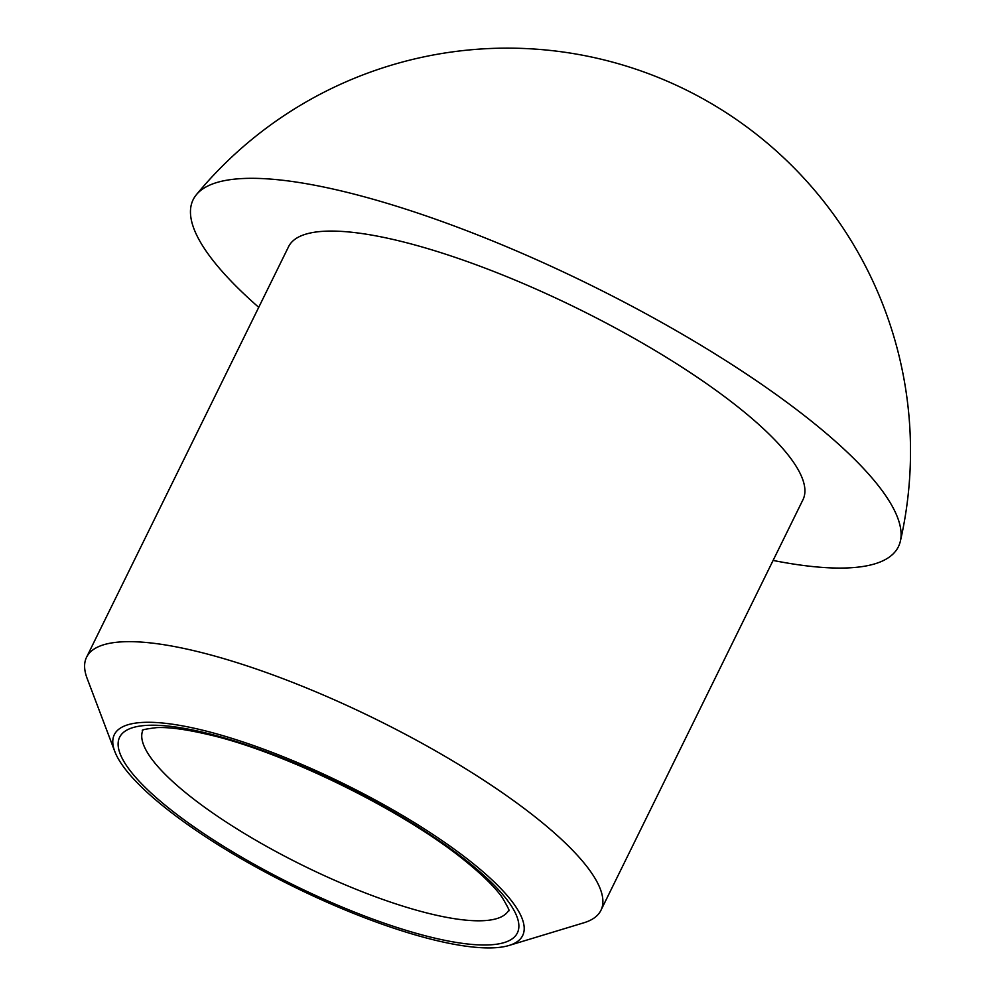 <?xml version="1.0" encoding="UTF-8"?>
<svg xmlns="http://www.w3.org/2000/svg" width="997" height="997" viewBox="0 0 997 997"><rect width="100%" height="100%" fill="white"/><g stroke="black" fill="none" stroke-linecap="round" stroke-linejoin="round"><path stroke-width="1.5" d="M143.917 722.364A227.528 57.228 -153.8 0 0 114.78 751.439A227.528 57.228 -153.8 0 0 293.218 886.458A227.528 57.228 -153.8 0 0 509.068 945.455A227.528 57.228 -153.8 0 0 411.973 821.154A227.528 57.228 -153.8 0 0 143.917 722.364M509.068 945.455L583.818 922.798A286.638 72.096 -153.8 0 0 600.929 910.336A286.638 72.096 -153.8 0 0 430.243 747.875A286.638 72.096 -153.8 0 0 123.84 641.756A286.638 72.096 -153.8 0 0 86.565 657.235A286.638 72.096 -153.8 0 0 87.125 678.396L114.78 751.439M773.099 560.439A393.017 98.853 -153.8 0 0 900.378 541.122A393.017 98.853 -153.8 0 0 654.344 318.367A393.017 98.853 -153.8 0 0 244.253 178.463A393.017 98.853 -153.8 0 0 196.359 194.727A393.017 98.853 -153.8 0 0 258.734 307.338M600.929 910.336L802.959 499.746A286.638 72.096 -153.8 0 0 632.272 337.298A286.638 72.096 -153.8 0 0 325.869 231.179A286.638 72.096 -153.8 0 0 288.594 246.645L86.565 657.235M148.453 725.293A221.621 55.745 -153.8 0 0 311.7 893.648A221.621 55.745 -153.8 0 0 495.31 886.37A221.621 55.745 -153.8 0 0 148.453 725.293M142.833 730.327A203.899 51.283 -153.8 0 0 303.424 865.72A203.899 51.283 -153.8 0 0 508.682 910.348M142.534 730.527C141.038 729.966 145.774 728.994 156.728 727.611C168.643 727.05 185.292 729.243 206.691 734.191C279.422 750.218 400.944 808.417 465.574 861.234C483.009 875.441 495.235 887.529 502.239 897.512C507.934 907.195 510.09 911.582 508.707 910.697M900.391 541.097A403.174 403.174 0 0 0 196.334 194.751"/></g></svg>
